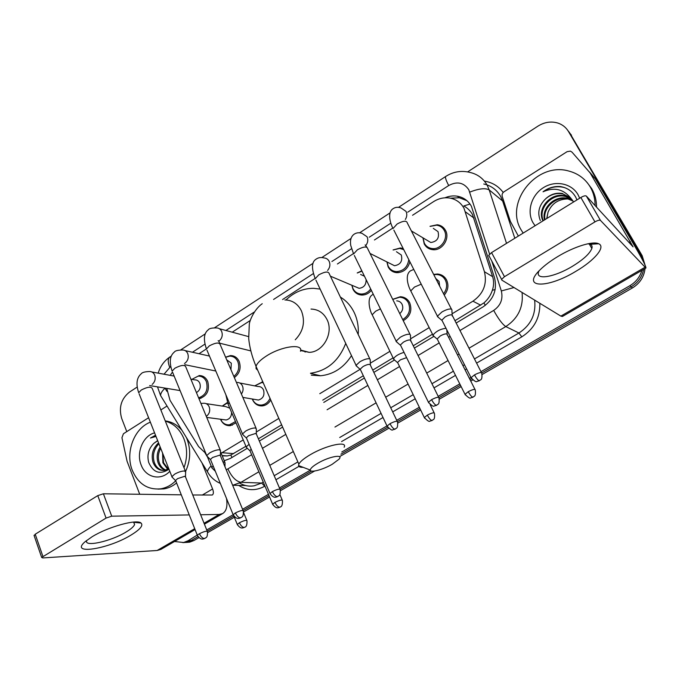 <?xml version="1.0" encoding="UTF-8"?>
<svg xmlns="http://www.w3.org/2000/svg" width="680" height="680" viewBox="0 0 680 680"><rect width="100%" height="100%" fill="white"/><g stroke="black" fill="none" stroke-linecap="round" stroke-linejoin="round"><path stroke-width="1.02" d="M392.921 299.251L400.299 296.735C404.506 296.947 407.643 298.953 409.7 302.762C412.42 310.42 410.269 316.396 403.257 320.688M270.759 399.993C268.719 403.469 265.931 405.442 262.378 405.909C257.941 406.13 254.668 404.082 252.577 399.747M236.019 422.875L230.341 425.646C226.032 425.935 222.827 423.963 220.728 419.747M433.661 274.423L437.35 274.006C441.473 274.329 444.558 276.318 446.59 279.99C448.936 285.32 448.154 290.351 444.244 295.094M225.59 357.187L230.375 355.589C234.362 355.58 237.303 357.544 239.19 361.479C241.324 368.092 239.708 373.464 234.345 377.587M203.048 376.346L198.942 375.564C202.929 375.488 205.862 377.451 207.74 381.463C209.873 390.524 206.958 396.278 198.985 398.735M371.365 290.36C368.764 293.471 365.619 295.035 361.93 295.06C357.884 294.848 354.9 292.893 352.971 289.195L351.857 285.251M409.896 261.791C407.923 268.753 403.614 272.382 396.958 272.68C392.98 272.365 390.039 270.427 388.135 266.857L386.903 261.911M430.015 226.312L437.291 224.757C440.963 225.258 443.7 227.145 445.519 230.409C450.262 238.535 442.119 250.886 432.854 249.696C428.978 249.279 426.105 247.358 424.226 243.933L422.934 237.822M454.912 320.722L483.956 302.898C487.909 299.447 490.696 295.256 492.337 290.334C493.901 285.745 494.003 281.197 492.643 276.692L472.464 214.481C470.373 210.808 467.483 207.969 463.785 205.972L469.99 204.025M452.098 313.777L472.923 301.197C483.454 293.76 487.296 283.942 484.44 271.736L464.015 208.309C460.76 202.546 455.906 199.112 449.446 197.999C443.896 197.251 438.591 198.466 433.534 201.662L412.556 215.262M222.224 455.872L227.299 455.948L230.8 455.039L245.93 446.284M258.383 438.804L281.639 424.83M322.719 400.146L363.315 375.76M372.81 370.048L393.074 357.875M413.245 345.754L432.446 334.22M221.127 453.237L243.236 439.917M256.334 432.004L278.825 418.421M319.778 393.695L360.009 369.393M370.328 363.162L389.912 351.339M410.601 338.835L429.148 327.632M166.753 388.382L170.017 400.291L198.628 446.633L205.836 453.441M172.414 372.138L170.179 375.351M392.827 228.055L374.442 239.98M353.43 253.606L337.399 263.993M315.129 278.435L282.6 299.523M250.223 320.518L232.228 332.188M206.431 348.908L199.01 353.719M263.185 382.704L261.12 382.611L254.72 385.866L262.879 381.999M222.802 405.671L227.451 402.466M393.091 249.934L400.418 247.962L403.206 248.574M357.221 272.944L361.82 270.819M456.101 323.051L483.131 306.833C493.569 299.514 497.361 289.816 494.521 277.746L471.41 206.295C468.239 200.694 463.513 197.319 457.232 196.18C453.084 195.543 448.978 196.087 444.924 197.812M450.534 198.194L459.348 197.761L466.939 200.694M467.644 171.895L537.906 126.157C544.501 122.052 551.233 121.048 558.085 123.122C562.59 124.686 566.049 127.474 568.471 131.495L639.752 253.011L642.243 259.445M641.894 270.368C639.957 276.955 635.962 282.055 629.909 285.685L480.956 371.671M126.778 431.613L121.712 418.506C118.558 407.583 121.168 398.76 129.54 392.037L137.19 387.056M199.444 533.707C200.821 536.715 202.47 538.322 204.391 538.526L205.972 537.676C207.069 537.31 207.561 535.347 207.451 531.76C206.907 530.697 204.238 531.352 199.444 533.707L187.977 540.795L183.617 542.504L174.496 541.501M470.934 377.459L469.362 378.361M459.782 383.894L438.192 396.355M419.322 407.252L396.721 420.3M386.988 425.918L341.76 452.021M310.335 470.169L279.454 487.993M268.455 494.343L242.581 509.277M233.172 514.709L206.737 529.975M569.126 132.047L642.141 255.629L640.951 254.328L643.713 262.284L640.951 254.328L569.985 133.365L639.752 253.011M643.586 269.39C642.082 276.904 637.942 282.719 631.159 286.824L481.865 372.921L631.159 286.824C637.942 282.719 642.082 276.904 643.586 269.39M567.621 130.178L569.985 133.365L567.621 130.178M198.892 537.667L194.03 540.472L182.861 542.649L186.668 542.334L191.02 540.634L197.982 536.622L191.02 540.634L187.977 540.795M471.665 378.802L470.05 379.729L471.665 378.802M460.462 385.254L439.067 397.596L460.462 385.254M419.976 408.603L397.553 421.532L419.976 408.603M387.676 427.227L340.909 454.197L387.676 427.227M311.627 471.087L280.126 489.252L311.627 471.087M269.017 495.66L243.185 510.552L269.017 495.66M233.792 515.967L207.272 531.259L233.792 515.967L237.481 524.943M224.238 460.725L230.341 458.456L247.316 448.273M259.344 441.056L282.625 427.091M323.756 402.424L364.395 378.046M373.906 372.351L394.375 360.069M414.383 348.067L433.738 336.464M642.141 255.629L645.057 265.081M645.031 268.549C644.062 276.904 639.854 283.373 632.4 287.954L482.171 374.493M472.702 379.95L470.738 381.08M461.142 386.605L439.373 399.151M420.631 409.947L397.859 423.062M388.671 428.349L340.076 456.348M314.602 471.019L280.475 490.679M269.569 496.961L243.559 511.946M234.328 517.259L207.68 532.61M194.03 540.472L189.694 542.164L185.912 542.479M523.149 233.104L521.118 229.857C504.237 202.487 536.622 161.661 568.659 171.003C578.085 173.468 585.302 178.815 590.291 187.059C593.521 192.669 595.119 198.84 595.093 205.589M587.197 182.606L591.753 188.717C594.966 194.302 596.564 200.447 596.538 207.154M535.075 225.743L532.916 222.555C526.567 211.31 531.428 195.092 543.38 187.671C555.229 180.089 571.514 183.218 578.017 194.65L579.674 198.22M576.938 199.911L575.832 197.37C572.475 191.309 567.298 187.706 560.303 186.541C554.03 186.099 548.275 187.85 543.039 191.794C553.937 187.034 563.023 188.955 570.299 197.582L563.023 193.953C556.759 192.669 550.979 194.276 545.683 198.772C550.656 194.174 556.299 192.431 562.606 193.536M573.546 202.002L570.299 197.582M572.058 199.589L565.513 196.477C551.998 192.729 537.565 208.607 543.32 220.66M571.795 199.24L564.893 195.849C550.944 191.947 536.375 208.896 543.005 220.847M573.027 201.042L567.97 198.959C556.062 195.763 542.504 207.859 544.986 219.631M572.798 200.668L567.358 198.347C555.067 195.016 541.246 207.995 544.501 219.929M546.881 218.458L548.02 212.279L546.72 218.56M548.02 212.279C551.726 203.498 558.356 199.053 567.885 198.942M570.945 198.237L563.023 193.953M545.683 198.772C538.925 205.36 537.149 212.627 540.354 220.575M565.207 187.841L563.457 187.349C556.367 185.802 549.559 187.281 543.039 191.794M557.677 256.624C573.988 246.67 592.943 240.797 598.646 243.754C606.144 246.772 594.32 260.576 576.045 271.209C547.485 288.779 520.251 288.515 540.472 269.433C544.918 265.149 550.656 260.874 557.677 256.624M539.019 270.895L538.552 272.034C535.364 280.543 554.803 277.041 572.347 266.339C583.177 259.718 589.679 253.776 591.846 248.498C592.476 246.483 591.932 245.072 590.223 244.29L587.987 243.763M518.347 236.071L510.399 221.45L502.223 196.418C501.763 194.531 502.367 192.984 504.041 191.76L567.086 151.674L570.401 151.13L572.008 152.133L595.357 178.942L635.129 246.78C642.625 259.666 646.212 266.755 645.906 268.039L600.448 220.388C599.513 219.844 597.678 220.346 594.94 221.893L580.847 197.498C583.559 195.942 585.395 195.466 586.347 196.061L633.088 246.874L589.602 172.031M645.906 268.039L562.419 316.472L560.864 316.106L501.798 280.092L501.602 279.378L504.475 276.7L594.94 221.893M488.971 256.088L488.75 255.34L491.555 252.603L580.847 197.498M317.841 463.216C312.868 466.165 310.361 468.452 310.318 470.067C310.275 473.059 323.17 469.6 332.205 464.279L338.921 459.289C344.156 453.772 329.214 456.45 317.841 463.216M303.135 467.33C300.33 467.432 298.8 466.846 298.571 465.587L298.851 464.151C300.152 461.592 303.909 458.473 310.114 454.792C326.06 445.238 347.981 440.546 344.131 447.227M300.611 350.565L309.179 352.35C323.204 352.24 333.872 332.817 327.054 319.625C323.561 312.817 318.214 309.298 311.024 309.069M305.116 352.087L304.844 351.177M286 299.965C294.049 292.204 303.254 288.328 313.607 288.32L320.144 289.085M340.374 297.075C346.341 300.704 350.957 305.864 354.212 312.553C357.399 319.302 358.734 326.621 358.216 334.5M345.729 343.392C338.819 360.935 327.072 370.889 310.479 373.243M351.492 355.64C343.723 367.727 333.421 374.442 320.586 375.768L311.363 375.19M433.313 228.386L438.005 231.6C439.569 237.898 437.163 241.536 430.797 242.513L426.292 239.827M430.168 226.398L436.56 225.165C440.011 225.641 442.587 227.409 444.287 230.477C448.74 238.111 441.09 249.704 432.395 248.582C428.765 248.183 426.071 246.381 424.311 243.176L423.087 237.915M452.055 310.352L451.579 309.145C449.463 308.601 446.233 309.553 441.889 312.001L437.427 316.183L438.575 317.569M481.406 372.546L452.038 314.916C450.508 314.543 448.179 315.231 445.043 316.999L441.754 320.254L437.359 316.531M396.457 251.727L401.285 254.983C402.789 261.06 400.528 264.639 394.502 265.727L390.328 263.627M408.799 259.632C407.592 267.121 403.469 271.116 396.431 271.609C392.7 271.311 389.946 269.493 388.161 266.144L387.03 261.97M393.219 249.994L399.678 248.404L403.75 249.662M410.601 335.546L410.014 334.322C407.762 333.888 404.524 334.866 400.291 337.246L396.142 341.113L397.23 342.448M438.66 397.298L410.423 340.034C408.808 339.728 406.47 340.442 403.41 342.159L400.401 344.938L400.826 345.814M360.604 274.465L364.463 276.225M370.685 288.975C368.22 292.298 365.1 293.981 361.344 294.032C357.544 293.82 354.748 291.992 352.945 288.524L351.959 285.294M357.315 272.986L361.981 271.142M370.362 359.983L369.656 358.768C367.293 358.428 364.046 359.423 359.916 361.751L356.056 365.322L357.076 366.613M397.197 421.302L370.03 364.412C368.322 364.183 365.984 364.905 363.001 366.579L360.204 369.155L360.596 369.988M366.095 279.574C366.231 284.75 363.902 287.666 359.116 288.32L355.3 286.714M256.462 429.131L255.4 427.975C252.713 427.907 249.458 428.952 245.616 431.103L242.496 433.967L243.321 435.081M279.964 489.175L256.436 434.256L255.663 433.44L248.6 435.71L246.338 437.767L246.636 438.473M226.721 359.839L231.31 363.179L230.953 369.682M225.641 357.306L229.568 356.142C233.316 356.125 236.079 357.969 237.847 361.675C239.802 367.548 238.468 372.462 233.844 376.431M220.609 450.883L219.427 449.769C216.648 449.777 213.384 450.831 209.635 452.94L206.72 455.6L207.485 456.654M243.091 510.51L220.516 455.965L219.657 455.175L212.594 457.478L210.469 459.391L210.74 460.054M190.868 379.159L194.82 379.882C197.081 379.831 198.747 380.945 199.809 383.231C200.999 387.353 199.869 390.473 196.427 392.581M191.905 379.346L198.126 376.133C201.867 376.057 204.62 377.91 206.38 381.675C208.394 389.887 205.802 395.275 198.611 397.834M185.733 472.039L184.433 470.968C181.569 471.053 178.304 472.115 174.641 474.173L171.912 476.654L172.618 477.649M207.247 531.25L185.572 477.071L184.629 476.315L177.565 478.644L175.584 480.429L175.831 481.049M435.71 278.435L439.042 281.435L439.654 286.135M446.004 328.296C440.394 328.993 436.041 331.271 432.956 335.129L433.959 336.353M433.815 274.737L436.671 274.49C440.546 274.788 443.445 276.666 445.358 280.118C447.483 284.852 446.887 289.408 443.581 293.794M474.954 389.402L446.921 333.948C445.451 333.642 443.215 334.33 440.215 335.997L437.087 339.023L432.888 335.444M396.712 300.875C399.109 300.985 400.902 302.124 402.075 304.3C403.478 307.87 402.713 310.973 399.772 313.625M404.03 352.368C398.718 353.966 395.207 356.091 393.499 358.734L394.442 359.916M393.082 299.319L399.611 297.245C403.563 297.44 406.504 299.327 408.442 302.906C410.975 309.918 409.062 315.469 402.713 319.583M406.615 357.646L400.444 359.813L397.562 362.414L397.936 363.179M239.725 382.984L258.102 386.521C260.55 386.435 262.352 387.583 263.525 389.98C264.843 395.241 263.126 398.599 258.383 400.044L255.731 399.585M270.028 398.327C268.192 402.262 265.378 404.498 261.596 405.042C257.907 405.272 255.025 403.707 252.96 400.367L252.297 399.007M251.192 449.191L249.892 450.568L250.155 451.188M249.093 444.269L246.194 446.913L246.925 447.899M206.133 403.639L225.658 406.598L229.78 408.136M225.131 462.885L224.009 461.89L222.98 461.924M222.411 406.104L227.579 402.832M231.6 412.437C231.489 416.619 229.67 419.126 226.125 419.968L223.771 419.653M213.171 465.97L211.794 467.517L212.475 468.452M235.467 421.566L229.508 424.813C226.21 425.094 223.525 423.819 221.45 420.971L220.481 419.228M92.157 536.715C108.239 526.745 136.909 518.899 141.049 523.039C143.48 525.487 140.131 529.499 130.994 535.083C108.307 549.185 68.799 555.424 85.272 541.569L92.157 536.715M86.751 540.447C83.419 547.527 110.916 541.408 126.072 532.015C130.892 529.116 133.739 526.635 134.606 524.56L133.578 522.07M139.723 494.275L127.075 461.278L121.932 437.733L123.428 433.747L148.597 417.741M160.854 409.947L167.025 406.028M226.491 498.44C227.732 506.098 226.449 511.147 222.624 513.587L219.181 514.462L200.651 514.76M195.066 529.575L160.862 549.414L157.131 550.486L42.73 557.94L41.667 557.438L106.072 518.083L97.767 495.618L103.394 493.782L181.296 494.827M189.269 514.938L111.724 516.179L106.072 518.083M34.17 535.738L35.224 534.216L97.767 495.618M192.737 494.981L212.313 495.006C213.631 494.012 213.724 491.997 212.594 488.962L201.994 462.918M175.635 480.904C171.224 485.223 166.277 487.858 160.778 488.81C147.73 490.059 138.244 483.922 132.328 470.398C125.035 452.583 134.105 428.238 150.356 422.195M165.333 421.132C173.697 423.504 179.869 429.301 183.829 438.532C187.459 448.01 187.51 457.733 183.999 467.704M165.248 420.911C171.819 421.719 177.429 424.915 182.07 430.5M186.337 437.444L186.932 438.829C190.987 449.659 190.553 460.496 185.623 471.333M173.655 441.881L175.542 446.607M169.779 471.283C160.88 481.202 145.639 477.64 141.143 464.942C136 452.642 143.081 435.702 154.581 432.871M157.692 440.725L153.841 443.36C148.555 448.706 146.846 455.098 148.716 462.519C153.349 472.71 160.097 474.946 168.971 469.234M158.891 443.751C153.901 449.055 152.354 455.226 154.241 462.264C156 467.033 159.018 469.761 163.285 470.466M158.542 442.867C152.856 448.171 151.002 454.606 152.983 462.188C155.346 468.12 159.214 470.84 164.585 470.348L168.75 468.673M160.675 448.264C158.227 453.024 157.743 457.793 159.231 462.553C160.488 466.174 162.681 468.681 165.793 470.075M160.166 446.964C157.114 451.945 156.392 457.113 157.989 462.485C159.367 466.387 161.755 468.971 165.163 470.237M168.274 468.979L163.6 462.808L162.69 453.364M162.588 453.092L162.919 462.774L167.696 469.302M153.841 443.36L157.641 440.598M155.524 435.251L150.441 438.031L155.992 436.441M176.596 482.978C172.72 486.14 168.512 488.104 163.965 488.877L158.006 489.107M155.567 435.353L150.441 438.031M474.019 218.084L465.537 211.947M485.316 305.363L483.956 302.898M492.337 290.334L495.185 289.468M231.982 457.47L230.8 455.039M492.643 276.692L484.44 271.736M480.743 305.201L472.923 301.197M233.716 453.628L222.071 452.702M489.583 254.125L468.8 189.737C463.777 182.487 457.079 181.084 448.698 185.53L407.702 212.194M448.698 185.53C445.978 180.31 444.983 177.284 445.714 176.46C453.245 171.674 461.261 170.315 469.769 172.38C477.445 174.08 483.259 178.364 487.194 185.24L489.209 189.924L502.656 201.042L500.692 196.503C496.867 189.847 491.223 185.682 483.76 183.999M164.917 388.084L166.94 391.357M161.933 397.74L160.582 395.548C160.565 393.457 162.035 391.008 164.994 388.212M484.398 181.109C492.218 182.376 498.483 186.158 503.192 192.465M539.843 303.288C540.124 317.764 534.106 328.95 521.798 336.846L476.587 363.12M466.608 368.917L465.043 369.826M455.498 375.377L434.01 387.863M415.216 398.786L392.708 411.868M383.019 417.503L341.564 441.592M298.936 466.369L275.918 479.748M264.962 486.115L264.716 486.26C255.689 491.079 246.993 490.773 238.621 485.341M629.909 285.685L632.4 287.954M568.471 131.495L571.481 135.218M522.053 292.442C523.591 306.986 518.168 318.368 505.792 326.578L518.933 333.004C530.918 325.116 536.154 314.151 534.65 300.118M469.804 192.1C478.873 188.555 485.341 187.833 489.209 189.924L506.523 243.363M514.803 238.255L502.656 201.042L503.82 201.314M258.885 471.784L240.941 482.333L261.622 483.046L263.262 482.094M226.21 469.736L227.885 468.911C231.676 476.901 236.028 481.381 240.941 482.333L232.653 485.29M239.624 483.055C244.171 485.733 249.025 486.65 254.184 485.8L261.622 483.046L264.716 486.26M459.927 330.539L493.68 310.42C498.389 318.928 502.427 324.317 505.792 326.578L468.971 348.228M459.068 354.059L457.512 354.969M448.052 360.536L426.717 373.082M408.068 384.055L385.721 397.188M376.1 402.849L334.951 427.048M293.326 451.529L269.764 465.383M274.193 475.719L297.874 461.915M339.711 437.512L381.08 413.389M390.753 407.753L413.21 394.655M431.962 383.716L453.407 371.212M462.927 365.661L464.491 364.752M474.453 358.947L518.933 333.004L521.798 336.846M493.68 310.42C500.692 305.532 503.234 299.038 501.321 290.947L491.759 260.975M390.847 223.167L369.257 237.209M351.551 248.727L331.908 261.511M313.352 273.581L273.581 299.455M253.938 312.239L225.904 330.48M204.918 344.131L192.448 352.249M170.697 366.401L164.033 374.212M205.096 453.041L206.703 455.642M207.094 456.271L207.392 456.748M227.885 468.911L251.659 454.733M262.446 448.298L285.812 434.367M327.089 409.76L367.88 385.433M377.425 379.746L399.568 366.537M418.055 355.512L439.195 342.907M448.579 337.314L450.117 336.396M208.599 473.654L207.451 471.792C207.553 470.212 208.777 468.248 211.131 465.894M501.321 290.947L514.02 287.538M158.219 373.15C160.2 366.375 164.067 361.012 169.821 357.051C167.773 358.708 167.714 362.058 169.635 367.089M560.864 316.106L644.904 267.317M491.555 252.603L504.475 276.7M628.966 242.471L630.419 241.604M595.357 178.942L589.985 172.558M586.347 196.061L600.448 220.388M295.256 339.779C303.407 331.279 305.464 321.657 301.435 310.913C297.84 303.798 292.324 300.144 284.886 299.94M300.475 351.254C303.518 343.273 281.52 346.128 266.373 356.023C260.474 359.83 257.023 363.273 256.028 366.35L256.096 368.662L257.737 370.26M474.487 374.884C476.221 378.089 477.751 380.043 479.077 380.724L480.666 379.805C481.839 379.338 482.213 377.171 481.788 373.303C481.644 371.934 479.204 372.462 474.487 374.884L471.062 377.714L471.452 378.471M451.401 309.077L407.354 223.065C406.7 220.362 403.3 220.677 397.146 223.992L393.048 228.505C391.399 225.743 386.503 213.571 392.708 208.947C395.173 207.136 397.953 206.814 401.047 207.987L406.011 211.378C407.235 214.055 407.005 216.75 405.331 219.487M437.427 316.183L393.848 230.095M431.604 399.644C433.279 402.824 434.834 404.719 436.262 405.322L437.852 404.404C439.008 403.954 439.399 401.829 439.017 398.021C438.812 396.686 436.348 397.23 431.604 399.644L428.434 402.262L428.8 402.985M409.989 334.322L367.752 248.803C367.038 246.151 363.596 246.475 357.408 249.781L353.591 253.954L350.744 245.488C349.945 240.482 350.931 236.819 353.719 234.498C356.125 232.704 358.878 232.314 361.973 233.316L367.055 236.759C368.322 239.7 367.94 242.565 365.916 245.361M396.142 341.113L354.331 255.476M390.014 423.666C391.629 426.81 393.201 428.655 394.731 429.182L396.312 428.289C397.443 427.881 397.851 425.782 397.528 421.991C397.273 420.699 394.765 421.26 390.014 423.666L387.065 426.088L387.396 426.776M369.801 358.819L329.281 273.802C328.508 271.192 325.023 271.532 318.801 274.822L315.248 278.698C311.406 268.549 311.601 262.098 315.826 259.335C318.189 257.558 320.926 257.091 324.02 257.95C326.349 258.102 328.066 259.258 329.188 261.418C330.471 264.622 329.945 267.631 327.59 270.445M356.056 365.322L315.928 280.151M272.391 491.589C273.861 494.649 275.485 496.34 277.262 496.663L278.851 495.788C279.956 495.406 280.406 493.391 280.211 489.753C279.777 488.597 277.176 489.2 272.391 491.589L270.011 493.519L270.266 494.105M256.037 428.145L220.192 344.624C219.249 342.193 215.628 342.601 209.346 345.848L206.448 348.942C203.26 339.541 203.856 333.183 208.233 329.859C209.083 328.491 211.811 327.845 216.427 327.921C218.807 327.93 220.558 329.103 221.672 331.449C222.921 335.214 222.062 338.411 219.096 341.037L218.799 341.241M242.496 433.967L206.966 350.175M235.399 512.941C236.819 515.976 238.459 517.625 240.312 517.888L241.876 517.046C242.981 516.673 243.465 514.683 243.321 511.054C242.828 509.94 240.193 510.578 235.399 512.941L233.18 514.743L233.41 515.295M220.218 449.956L185.802 366.936C184.79 364.574 181.135 365.007 174.837 368.237L172.117 371.127C169.082 362.151 169.796 355.819 174.275 352.121C175.108 350.769 177.854 350.072 182.504 350.013C184.883 349.988 186.626 351.169 187.731 353.558C188.929 357.298 188.079 360.451 185.19 363.018L184.475 363.477M206.72 455.6L172.593 372.283M185.385 471.172L152.32 388.654C151.249 386.368 147.552 386.826 141.244 390.031L138.694 392.725C135.805 384.047 136.637 377.74 141.202 373.804C142.154 372.419 144.917 371.662 149.481 371.535C151.852 371.475 153.578 372.657 154.674 375.079C155.822 378.802 154.989 381.913 152.167 384.421M171.912 476.654L139.128 393.805M175.584 480.429L197.582 535.899M468.265 391.671C469.914 394.749 471.385 396.593 472.677 397.205L474.198 396.304C475.329 395.862 475.694 393.788 475.286 390.065C475.116 388.832 472.77 389.368 468.265 391.671L465.018 394.315L465.358 394.978M421.226 284.18L414.451 287.087L410.771 290.904L411.409 292.171M427.346 415.106C428.944 418.157 430.44 419.951 431.817 420.486L433.322 419.62C434.435 419.22 434.817 417.163 434.469 413.457C434.248 412.267 431.868 412.811 427.346 415.106L424.328 417.562L424.643 418.2M380.409 308.89L375.606 311.236L372.198 314.772L372.784 315.988M274.941 502.401C276.352 505.342 277.907 506.957 279.607 507.238L280.135 507.11C279.828 506.566 282.71 508.011 282.429 500.565C282.004 499.519 279.505 500.131 274.941 502.401L272.654 504.237L272.875 504.756M236.41 382.406L236.946 382.449C239.453 382.355 241.298 383.546 242.488 386.019C243.55 388.85 243.185 391.51 241.392 394.009M229.16 402.517L228.038 404.03L228.463 405.025M244.681 527.314C244.315 526.796 247.18 528.284 247.001 520.854C246.517 519.851 243.993 520.481 239.428 522.741L237.277 524.458C240.593 529.227 242.692 527.756 242.955 527.901L244.128 527.459C242.361 527.229 240.788 525.657 239.428 522.741M200.923 403.41L203.668 403.265C206.159 403.138 207.995 404.328 209.168 406.844C210.358 410.541 209.533 413.61 206.694 416.058L206.278 416.33M157.131 550.486L194.709 528.666M204.051 523.251L219.181 514.462M35.224 534.216L42.883 556.367M202.215 495.108L212.594 488.962M103.394 493.782L111.724 516.179M227.299 455.948L222.088 455.558M230.375 355.589L234.931 356.651M261.876 382.015L262.981 382.236M459.348 197.761L457.232 196.18M157.496 386.861L160.582 395.548L207.451 471.792C210.375 477.003 214.668 480.879 220.328 483.412M183.617 542.504L189.694 542.164M232.636 485.256L245.488 485.537M445.714 176.46L398.523 207.349M390.056 212.891L359.618 232.806M351.024 238.433L321.819 257.55M313.08 263.271L214.582 327.743M205.334 333.803L180.752 349.894M171.317 356.074L169.821 357.051M564.893 195.849L565.513 196.477M567.358 198.347L567.97 198.959M590.223 244.29L598.646 243.754M591.846 248.498L589.262 243.967M488.75 255.34L501.602 279.378M310.318 470.067L298.571 465.587M262.242 303.705C254.677 308.899 249.645 320.203 249.297 324.317L248.701 338.563C249.569 347.438 252.008 356.702 256.028 366.35L298.851 464.151M310.556 373.422L320.586 375.768M309.179 352.35L300.637 350.038M452.26 316.055L451.894 310.743M479.46 380.724L476.969 381.446C476.272 382.33 474.3 381.089 471.062 377.714L441.804 320M430.797 242.513L411.383 230.928M432.395 248.582L434.341 249.722M365.1 244.919L366.928 247.256M410.737 341.156L410.44 335.911M436.688 405.288L434.188 406.002C433.543 406.878 431.622 405.628 428.434 402.262L400.401 344.938M394.502 265.727L370.039 253.445M396.431 271.609L398.539 272.646M400.35 345.176L396.075 341.445M370.387 364.582L370.209 360.332M395.199 429.123L392.725 429.82C392.139 430.712 390.252 429.462 387.065 426.088L360.204 369.155M359.116 288.32L330.412 276.182M361.344 294.032L363.596 294.958M360.153 369.376L355.997 365.644M218.101 340.74C218.509 340.501 219.019 341.377 219.631 343.375M248.557 336.591L219.41 328.729M256.334 433.687L256.326 429.411M277.831 496.527L276.003 497.156C275.706 497.012 273.504 498.517 270.011 493.519L246.338 437.767M250.835 350.905L219.538 343.153M246.296 437.954L242.437 434.231M209.465 356.065L185.181 350.616M220.43 455.43L220.481 451.154M240.916 517.735L239.079 518.364C238.756 518.202 236.649 519.733 233.18 514.743L210.469 459.391M215.806 371.017L184.9 364.718M210.434 459.561L206.66 455.846M174.148 376.082L151.886 371.977M185.512 476.578L185.614 472.285M180.089 390.583L149.634 385.569M198.67 397.978L200.906 398.335M175.542 480.59L171.853 476.884M197.37 535.389C200.719 540.319 202.912 538.823 203.184 538.976L205.029 538.347M432.956 335.129L410.771 290.904C408.442 286.866 404.387 275.009 410.474 270.844L413.754 269.425M447.16 334.968L446.828 329.911M473.034 397.188L470.704 397.876C470.092 398.743 468.197 397.562 465.018 394.315L437.138 338.81M393.499 358.734L372.198 314.772C370.608 312.749 365.993 298.495 372.385 294.797L373.252 294.219M432.216 420.452L429.87 421.124C429.318 421.991 427.465 420.801 424.328 417.562L397.562 362.414M397.519 362.618L393.44 359.031M434.154 412.828L430.117 404.566M280.135 507.11L278.409 507.705C278.094 507.552 276.08 509.048 272.654 504.237L249.892 450.568M246.194 446.913L228.038 404.03L225.853 394.714M258.383 400.044L242.845 397.392M253.062 399.135L252.96 400.367M249.849 450.729L246.143 447.142M261.596 405.042L264.35 405.493M282.217 500.055L279.846 494.521M220.473 451.664L224.791 462.06M224.978 466.752L225.02 463.123M226.125 419.968L206.737 417.426M207.332 456.62L211.794 467.517M221.382 419.348L221.45 420.971M215.356 471.291L211.752 467.738M229.508 424.813L232.364 425.161M246.806 520.379L243.652 512.762M134.028 522.333L141.049 523.039M134.606 524.56L133.68 522.121M204.408 524.152L222.624 513.587M34.026 535.321L41.667 557.438M160.778 488.81L163.965 488.877"/></g></svg>
